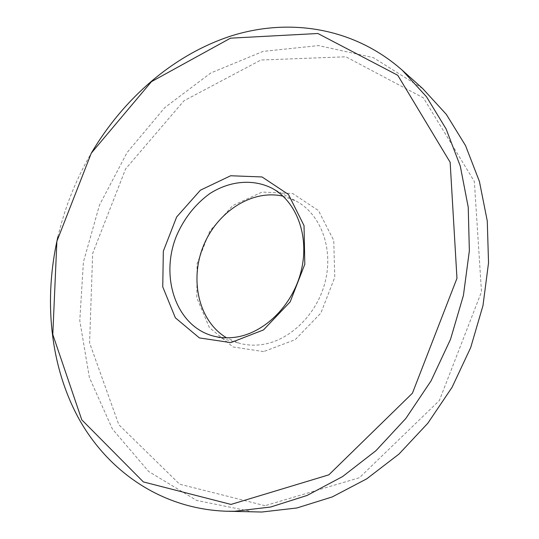 <?xml version="1.0" encoding="UTF-8"?>
<svg xmlns="http://www.w3.org/2000/svg" width="539" height="539" viewBox="0 0 539 539"><rect width="100%" height="100%" fill="white"/><g stroke="black" fill="none" stroke-linecap="round" stroke-linejoin="round"><path stroke-width="0.4" stroke-dasharray="2.69 2.02" d="M283.022 196.169L296.012 201.02C320.361 213.74 333.533 247.677 325.347 281.136C317.309 314.608 289.099 341.652 260.411 344.785C253.101 345.607 246.067 345.088 239.303 343.222L226.542 337.798M57.889 236.789C64.835 207.347 75.918 179.554 91.138 153.413M253.869 511.983L196.728 500.461L148.676 471.497L112.442 429.098L89.366 377.475L79.785 320.59L83.404 262.042L99.493 205.063L127.029 152.645L164.691 107.672L210.783 72.987L263.052 51.407L318.522 45.579L373.318 57.626L422.711 88.585M265.013 505.697L179.608 484.177L118.843 424.732L89.589 342.892L92.674 253.364L125.641 168.862L183.988 100.766L260.903 60.018L345.856 56.784L423.418 97.869L474.347 181.454L481.495 291.828L439.352 400.571L359.419 477.722L265.013 505.697M263.591 351.596L232.989 346.948L209.381 327.571L196.823 297.899L197.085 263.692L209.806 231.022L232.767 205.575L262.122 192.059L292.67 193.521L318.434 210.54L333.749 240.448L334.766 277.315L320.873 313.065L295.183 339.685L263.591 351.596M212.676 335.858L239.303 343.222M271.616 188.037L296.012 201.02"/><path stroke-width="0.81" d="M234.243 337.374C226.764 338.263 219.568 337.758 212.676 335.858C175.862 325.697 159.787 276.702 176.529 235.779C184.163 218.261 195.266 204.193 209.826 193.582C229.432 181.023 252.481 178.598 271.616 188.037C296.463 201.007 309.784 236.116 301.186 270.922C292.738 305.748 263.625 333.998 234.243 337.374M226.542 337.798C198.972 321.487 189.425 280.637 203.223 246.424C216.752 212.103 251.787 189.034 283.022 196.169M91.138 153.413C123.626 98.287 173.801 54.452 231.521 35.83C289.093 17.78 353.597 27.206 402.283 70.245L426.47 96.737L446.117 128.962L460.299 166.14L468.229 207.212L469.354 250.824L463.419 295.426L450.516 339.321L431.079 380.837L405.887 418.399L375.979 450.658L342.582 476.57L307.021 495.476L270.605 507.031L234.573 511.268L226.427 511.235C161.491 508.964 108.198 471.423 78.842 418.702C49.777 365.476 43.531 299.145 57.889 236.789M402.283 70.245L422.711 88.585L446.326 114.376L465.528 145.584L479.42 181.468L487.269 220.983L488.536 262.857L482.978 305.6L470.682 347.615L452.059 387.312L427.838 423.216L399.015 454.047L366.742 478.834L332.293 496.911L296.922 507.974L261.819 512.023L226.427 511.235M230.833 342.615L199.403 337.926L175.35 317.801L162.751 286.876L163.33 251.161L176.657 216.961L200.42 190.179L230.658 175.754L262.055 176.954L288.459 194.471L304.03 225.625L304.804 264.251L290.191 301.847L263.47 329.942L230.833 342.615M231.002 504.43L143.361 481.913L81.773 419.827L52.802 334.544L56.878 241.317L91.3 153.137L151.459 81.652L230.517 38.168L317.889 33.499L397.769 75.292L450.146 162.279L456.964 278.326L412.409 393.227L328.844 474.846L231.002 504.43"/></g></svg>

